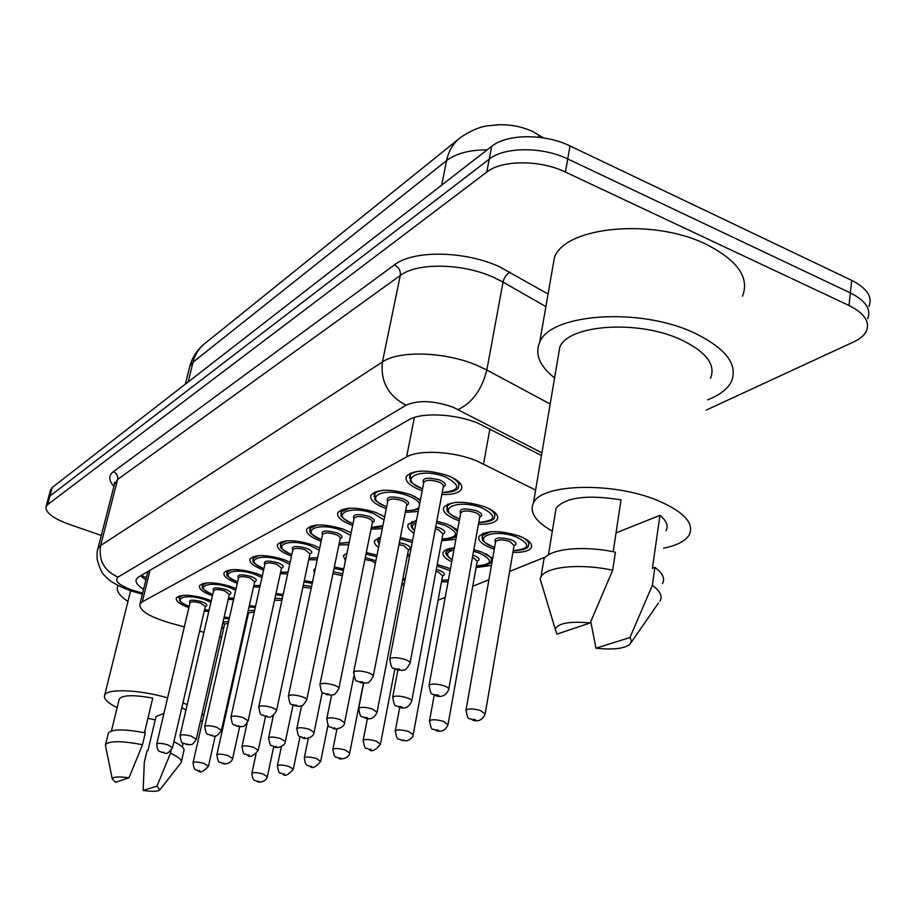 <?xml version="1.0" encoding="UTF-8"?>
<svg xmlns="http://www.w3.org/2000/svg" width="916" height="916" viewBox="0 0 916 916"><rect width="100%" height="100%" fill="white"/><g stroke="black" fill="none" stroke-linecap="round" stroke-linejoin="round"><path stroke-width="1.37" d="M473.835 549.68L481.862 552.085L492.659 558.428M491.423 565.458L476.091 567.542M437.241 564.474L450.489 568.71M448.084 581.82L441.512 581.797M494.285 549.119L491.228 548.066C481.69 544.253 477.614 540.36 478.999 536.387C486.041 530.192 499.472 530.078 519.28 536.02C528.738 539.868 532.734 543.738 531.28 547.631C529.001 551.054 522.876 552.634 512.903 552.371M247.469 617.75L246.69 617.476M400.372 537.383L412.578 540.68M409.567 556.31L407.231 556.195M436.795 521.227L447.34 524.215L457.622 529.906M455.905 539.272L441.672 540.738M459.305 520.78L456.683 519.853C446.596 515.777 442.279 511.586 443.733 507.281C450.855 500.789 464.515 500.605 484.701 506.754C494.697 510.876 498.922 515.044 497.388 519.246C495.006 522.887 488.686 524.547 478.415 524.25M245.602 622.319L246.37 622.662M244.194 632.418L243.347 632.406M422.207 490.736L420.078 489.968C409.395 485.595 404.815 481.083 406.349 476.4C413.551 469.587 427.44 469.347 448.004 475.702C458.607 480.133 463.084 484.633 461.458 489.19C458.973 493.048 452.435 494.812 441.844 494.48M386.289 508.643L384.663 508.059C374.129 503.846 369.56 499.518 370.957 495.087C377.678 488.778 390.949 488.663 410.78 494.72L420.455 499.827M418.211 511.426L405.25 512.399M352.671 525.44L351.481 525.017C341.107 520.929 336.55 516.784 337.821 512.594C344.118 506.743 356.828 506.72 375.949 512.513L384.651 516.819M382.281 528.704L371.014 529.185M321.138 541.207L320.337 540.921C310.112 536.971 305.578 532.998 306.734 529.013C312.642 523.586 324.837 523.643 343.317 529.185L351.149 532.86M348.687 544.78L338.909 544.928M291.506 556.058L291.036 555.898C280.972 552.062 276.46 548.249 277.514 544.459C283.078 539.398 294.792 539.524 312.654 544.848L319.707 547.997M317.199 559.813L308.726 559.745M263.602 570.05L263.442 569.992C253.526 566.271 249.037 562.619 249.999 559.012C255.243 554.283 266.51 554.478 283.811 559.584L290.154 562.31M287.635 573.908L280.319 573.702M237.278 583.274C227.58 579.668 223.161 576.153 224.031 572.74C228.989 568.321 239.855 568.561 256.617 573.485L262.32 575.843M259.8 587.167L253.526 586.881M212.409 595.766C203.009 592.286 198.703 588.931 199.505 585.713C204.199 581.568 214.676 581.866 230.935 586.595L236.065 588.644M233.557 599.659L228.21 599.339M188.879 607.617C179.754 604.251 175.551 601.045 176.284 597.999C180.75 594.106 190.86 594.45 206.65 599.007L211.252 600.793M208.779 611.464L204.257 611.121M535.62 490.06L476.331 460.702C452.996 451.21 419.15 449.516 406.578 456.97L142.289 601.835L139.942 604.079C139.163 610.388 148.93 616.617 169.242 622.754L184.322 626.922M543.589 137.904L532.963 131.664C521.353 126.351 509.124 124.095 496.266 124.897M438.1 600.22L445.222 597.358M472.736 586.274L488.904 579.771M509.628 571.424L545.856 556.836M199.596 631.147L203.947 632.338M219.691 636.689L221.626 637.227M241.068 642.608L241.87 642.826M402.925 578.443L405.204 578.912M451.76 561.817C444.901 558.485 442.085 555.268 443.298 552.165C444.603 549.84 448.279 548.409 454.313 547.894M249.347 605.545L255.53 606.415M276.014 593.385L283.159 594.53M304.295 580.549L312.505 582.038M314.36 573.233L313.867 569.947L315.39 568.378M334.329 566.981L343.729 568.916M345.378 560.901L343.408 555.68L346.981 553.069M366.285 552.611L377.014 555.13M378.526 547.528C375.079 544.997 373.82 542.673 374.77 540.543L380.609 537.12M414.021 533.192C408.948 530.089 406.99 527.169 408.147 524.444L416.505 520.288M223.55 628.754L221.649 628.067M224.157 617.086L229.458 617.727M48.136 498.899L49.968 496.003L489.236 159.166C504.281 146.8 542.455 146.514 567.737 158.96L850.346 292.902C865.677 300.711 871.448 309.333 867.67 318.745C871.448 309.333 865.677 300.711 850.346 292.902L567.737 158.96C542.455 146.514 504.281 146.8 489.236 159.166L49.968 496.003L48.136 498.899M50.437 490.369L52.292 487.438L491.697 146.32C506.731 133.816 544.814 133.438 570.004 145.942L851.697 280.365C866.983 288.219 872.73 296.899 868.952 306.413M541.459 455.504L478.152 423.272C454.828 413.563 420.994 412.108 408.387 420.032L138.591 576.943L136.301 579.233C135.167 582.164 137.583 585.542 143.56 589.343M101.287 535.448L68.746 524.158C52.659 518.181 45.09 512.296 46.063 506.537L47.655 504.601L486.751 172.082C501.808 159.853 540.074 159.659 565.447 172.071L848.995 305.497C864.361 313.272 870.166 321.825 866.387 331.145C864.303 335.336 860.181 338.863 853.998 341.748L706.179 410.128M145.862 579.977L140.583 575.786M554.581 377.919C539.639 366.102 534.669 354.274 539.661 342.435C549.749 313.776 639.082 306.86 693.973 332.783C725.964 348.32 738.399 364.648 731.277 381.766C727.327 389.254 719.426 395.288 707.576 399.834M552.371 269.235L554.409 257.522C564.794 226.699 652.753 217.722 706.408 244.423C737.678 260.442 749.723 277.674 742.51 296.131M552.325 531.143C535.516 521.628 529.219 512.227 533.433 502.953C541.184 483.728 613.01 481.598 657.825 500.548C684.149 511.952 694.614 523.414 689.221 534.933C685.374 541.093 676.821 545.512 663.573 548.203M558.279 356.095L559.768 347.301C567.954 324.722 637.857 319.466 680.886 339.641C706.167 351.801 716.037 364.671 710.507 378.251M616.033 532.894L659.955 515.353C666.596 520.838 668.623 525.956 666.035 530.696M659.955 515.353L652.41 568.286L654.894 567.393C662.772 573.233 665.279 578.626 662.44 583.561M629.968 637.513L631.445 641.166L629.876 644.36C624.094 648.711 612.781 649.982 595.961 648.196L629.968 637.513L652.352 585.324C660.264 591.095 662.806 596.385 659.967 601.194M595.961 648.196L590.774 621.655M654.894 567.393L652.352 585.324M613.193 551.718L621.025 499.838C587.076 494.48 565.435 497.239 556.104 508.128L555.211 513.578M556.928 634.112L555.222 629.029C558.371 623.109 570.027 621.071 590.202 622.937L556.928 634.112M542.547 586.893L540.142 578.878L541.013 576.782C546.142 566.626 580.297 563.203 612.701 570.221L615.415 552.176C583.137 545.169 549.062 548.833 543.909 559.229L543.005 564.68M590.202 622.937L612.701 570.221M127.942 601.468C119.412 595.743 115.989 590.66 117.683 586.229L118.049 585.53M117.145 707.667C107.493 702.824 103.325 698.668 104.653 695.21C106.989 688.374 138.957 689.576 167.605 697.843M143.159 790.451L157.002 786.1L159.705 790.004C157.678 791.561 152.159 791.699 143.159 790.451L144.293 762.352L147.007 750.925L147.945 750.582L156.018 716.552L163.941 713.381M181.837 707.576L185.959 710.06M171.109 750.502L170.479 753.227C178.677 756.971 182.25 760.074 181.173 762.524L159.911 789.741M170.479 753.227L157.002 786.1M173.891 741.754C181.597 745.418 184.917 748.464 183.853 750.902L181.402 761.528M144.488 732.685L152.732 698.107C133.896 694.706 122.744 694.969 119.298 698.885L119.08 699.79M182.925 702.904L187.208 704.656M202.15 713.587L203.764 715.671M202.608 720.755L200.238 721.945M155.216 719.93L147.923 718.281M115.542 782.287L112.256 778.84C113.218 776.768 118.794 776.413 128.996 777.776L115.542 782.287M105.695 746.632L105.58 744.559C109.347 740.723 121.656 740.769 142.507 744.697L145.323 732.869C124.519 728.953 112.233 728.964 108.443 732.915L108.225 733.808M128.996 777.776L142.507 744.697M489.9 428.894L483.568 463.92M538.837 134.892L538.413 137.217M147.808 572.053L147.178 574.653M414.375 417.456L406.578 456.97M150.029 570.29L142.289 601.835M185.364 384.136L189.772 366.32C192.497 356.69 197.81 348.847 205.722 342.813C199.367 347.565 195.131 354.023 193.036 362.163L189.772 366.32L189.234 368.507M487.163 149.846C469.416 149.915 455.893 153.499 446.607 160.586C448.748 150.487 453.523 142.701 460.943 137.205C476.469 126.717 486.591 126.087 487.289 125.858L498.27 124.851M441.649 185.181L446.607 160.586L193.036 362.163L188.135 381.983M52.292 487.438L47.655 504.601M491.697 146.32L486.751 172.082M570.004 145.942L565.447 172.071M851.697 280.365L848.995 305.497M541.917 452.836L453.225 407.265C433.898 400.532 418.2 399.845 406.143 405.204L118.027 577.114C114.099 580.813 118.817 585.152 132.213 590.144L142.621 593.167M97.531 550.115L97.943 548.466L100.634 545.535L382.419 361.98C399.01 350.233 445.187 351.652 477.007 365.358L486.843 370.018L503.021 282.071L493.403 277.262C462.317 263.132 416.883 262.503 400.292 275.464L117.614 479.469L114.42 484.404M113.916 486.407C108.592 480.476 108.397 475.576 113.332 471.683L394.464 264.85C398.838 267.22 400.784 270.758 400.292 275.464L382.419 361.98C380.38 381.571 388.292 395.975 406.143 405.204M134.927 592.091L136.324 591.404M394.464 264.85C412.99 250.057 464.32 250.629 499.346 266.671L548.066 294.025M458.149 409.509C472.29 402.857 481.862 389.689 486.843 370.018L550.173 404.013M545.879 306.608L503.021 282.071C504.201 277.353 506.582 274.033 510.155 272.132M118.027 577.114C104.206 570.851 98.401 560.329 100.634 545.535L117.614 479.469C118.153 475.885 116.733 473.286 113.332 471.683M204.531 609.919L209.1 610.067M210.909 602.236L205.104 599.797C185.055 592.698 169.666 599.396 189.165 606.415M189.956 603.049C188.124 599.762 191.971 599.293 201.52 601.629C206.993 603.781 208.253 605.43 205.321 606.552L200.719 603.117C195.165 601.514 191.593 601.4 190.024 602.762L189.956 603.049M167.639 744.765L172.506 747.719C165.842 757.692 163.941 751.212 162.235 752.574C159.716 750.467 157.598 753.616 156.739 743.964C158.262 742.956 161.903 743.231 167.639 744.765M162.601 752.517L163.598 752.162L162.601 752.517M178.964 598.285L179.124 597.415L182.982 595.366M156.682 744.193L190.001 602.82M229.206 618.861L223.87 618.346M221.935 626.853L223.813 627.597M193.036 762.799L193.081 762.581C194.616 761.608 198.211 761.883 203.856 763.383L208.482 766.165C203.455 771.707 200.123 773.299 198.463 770.951C196.035 768.902 193.986 771.993 193.081 762.581L224.546 624.414M199.86 770.574L198.829 770.906L199.86 770.574M228.21 623.212L224.603 624.162M224.546 624.368C222.531 622.422 223.882 621.495 228.588 621.575M243.656 631.032L244.515 630.975M246.038 624.139L245.293 623.727M251.854 773.436L251.9 773.184C253.514 772.199 257.19 772.463 262.915 773.986L267.346 776.699C265.789 782.699 257.797 782.539 257.304 781.543C254.957 779.527 252.873 782.642 251.9 773.184L256.033 754.04M258.804 781.188L257.705 781.497L258.804 781.188M228.496 598.056L233.912 598.125M235.698 590.236L229.298 587.431C208.699 580.034 192.578 587.236 212.707 594.495M196.345 739.029L229.321 594.484L224.683 590.9C218.97 589.24 215.271 589.137 213.611 590.591L213.531 590.912C211.665 587.477 215.661 586.961 225.508 589.366C231.061 591.587 232.332 593.293 229.309 594.507M191.375 736.224L196.287 739.292C191.112 747.193 191.433 743.574 189.681 744.765L185.719 744.296C182.65 741.239 181.826 746.826 180.074 735.445C181.7 734.369 185.456 734.632 191.375 736.224M186.12 744.227L187.185 743.849L186.12 744.227M202.241 586.103L202.413 585.118L206.741 582.874M180.017 735.697L213.588 590.694M253.824 585.53L260.178 585.461M261.93 577.595L254.888 574.366C233.683 566.638 216.771 574.401 237.588 581.923M238.446 578.156C236.546 574.504 240.69 573.92 250.869 576.416C256.503 578.694 257.762 580.481 254.671 581.763M221.523 730.075L254.682 581.706L250.011 577.996C244.125 576.267 240.29 576.187 238.538 577.733L238.458 578.099M216.508 727.19L221.454 730.361C214.699 740.826 212.317 734.151 210.577 735.514C207.405 732.388 206.558 738.033 204.783 726.422C206.501 725.277 210.405 725.529 216.508 727.19M211.024 735.445L212.146 735.056L211.024 735.445M226.825 573.244L227.019 572.134L231.885 569.649M204.726 726.709L238.504 577.893M280.628 572.271L288.048 572.008M289.719 564.267L281.979 560.523C260.144 552.451 242.374 560.821 263.923 568.618M264.804 564.634C262.881 560.752 267.186 560.111 277.731 562.699C283.422 565.046 284.681 566.901 281.51 568.286M248.213 720.571L281.521 568.183L276.827 564.325C270.747 562.538 266.774 562.47 264.919 564.13L264.827 564.531M243.152 717.594L248.144 720.903C242.717 729.273 243.209 725.403 241.297 726.709L236.935 726.216C233.649 722.93 232.847 728.85 230.981 716.862C232.79 715.625 236.855 715.877 243.152 717.594M237.416 726.136L238.607 725.724L237.416 726.136M252.85 559.653L253.056 558.382L258.564 555.657M230.912 717.194L264.873 564.348M309.058 558.233L317.657 557.661M319.237 550.218L310.707 545.844C288.208 537.394 269.487 546.451 291.838 554.535M292.754 550.298C290.796 546.188 295.273 545.478 306.196 548.146C311.978 550.573 313.226 552.52 309.963 553.985M276.563 710.472L309.986 553.859L305.268 549.84C298.982 547.974 294.86 547.928 292.891 549.703L292.788 550.161M271.457 707.415C275.144 708.675 276.827 709.82 276.483 710.839C269.567 721.888 266.751 714.949 264.93 716.335C261.529 712.957 260.705 718.968 258.804 706.705C260.728 705.389 264.942 705.618 271.457 707.415M265.457 716.255L266.716 715.808L265.457 716.255M280.433 545.26L280.662 543.818L286.891 540.795M258.724 707.083L292.822 549.989M255.266 607.583L249.06 606.839M246.965 616.239L247.744 616.525M216.806 755.036L216.863 754.784C218.477 753.742 222.199 754.017 228.015 755.574L232.675 758.448C231.061 764.585 222.931 764.368 222.382 763.372C219.348 760.337 218.718 766.005 216.863 754.784L248.568 612.827L247.812 612.449M223.859 762.982L222.783 763.314L223.859 762.982M254.293 611.968L248.545 612.907M248.202 610.697L254.648 610.331M282.884 595.755L275.727 594.713M241.939 746.826L241.996 746.54C243.713 745.429 247.56 745.693 253.56 747.307L258.255 750.284C253.423 756.032 249.896 757.715 247.664 755.357C244.709 752.391 243.782 757.864 241.996 746.54L247.068 723.365M249.244 754.944L248.11 755.299L249.244 754.944M281.899 600.289L274.502 600.323M274.96 598.228L282.265 598.617M312.219 583.355L303.998 581.912M268.548 738.136L268.606 737.815C270.415 736.636 274.422 736.888 280.617 738.559L285.334 741.651C284.968 747.078 275.063 748.441 274.422 746.883C271.365 743.803 270.483 749.46 268.606 737.815L273.392 715.442M276.117 746.437L274.914 746.815L276.117 746.437M311.211 588.152L302.864 587.236M303.276 585.335L311.577 586.412M343.431 570.336L334.031 568.401M333.321 571.813L342.733 573.748M342.344 575.614L332.932 573.679M296.75 728.93L296.83 728.563C298.742 727.293 302.91 727.544 309.31 729.285L314.062 732.491C313.673 738.067 303.723 739.51 302.807 737.895C299.635 734.655 298.799 740.586 296.83 728.563L301.559 705.881M304.616 737.414L303.333 737.815L304.616 737.414M277.342 765.936L277.399 765.662C279.094 764.608 282.907 764.871 288.815 766.452L293.269 769.245C288.3 774.993 284.853 776.654 282.941 774.238C279.998 771.238 279.346 776.917 277.399 765.662L281.418 746.62M284.533 773.86L283.376 774.192L284.533 773.86M304.284 758.013L304.341 757.704C306.15 756.582 310.1 756.834 316.192 758.471L320.669 761.368C315.917 767.173 312.379 768.879 310.032 766.509C307.593 764.391 305.371 767.585 304.341 757.704L308.36 738.204M311.738 766.108L310.524 766.463L311.738 766.108M332.817 749.632L332.886 749.277C334.798 748.074 338.897 748.315 345.183 750.021L349.683 753.021C349.328 758.459 339.664 759.925 338.737 758.322C335.783 755.299 334.855 760.956 332.886 749.277L336.974 728.884M340.557 757.898L339.252 758.276L340.557 757.898M404.929 580.32L402.662 579.851M363.068 740.746L363.148 740.346C365.175 739.052 369.446 739.292 375.949 741.055L380.472 744.17C375.697 750.296 371.93 752.128 369.159 749.643C366.022 746.425 365.278 752.425 363.148 740.346L367.373 718.659M371.117 749.196L369.743 749.586L371.117 749.196M403.956 585.393L401.677 584.9M402.032 583.091L404.3 583.584M349.145 531.738L351.103 533.066M339.241 543.314L349.214 542.272M350.61 535.436L341.244 530.25C318.024 521.387 298.272 531.211 321.482 539.604M322.432 535.093C320.428 530.719 325.1 529.917 336.447 532.7C342.298 535.196 343.534 537.223 340.18 538.803M306.734 699.721L340.214 538.631C340.649 537.245 339.057 535.849 335.474 534.44C328.97 532.494 324.676 532.482 322.581 534.383L322.478 534.91M301.593 696.572C305.337 697.866 307.02 699.057 306.654 700.145C301.078 708.984 301.501 704.942 299.498 706.351L294.712 705.824C291.265 702.366 290.361 708.515 288.403 695.908C290.452 694.477 294.849 694.706 301.593 696.572M295.284 705.732C297.505 706.156 297.963 705.996 296.635 705.263C294.414 704.839 293.956 704.999 295.284 705.732M309.734 529.998L309.974 528.349L317.073 525.017M288.311 696.332L322.512 534.749M380.896 514.643L384.571 517.265M371.358 527.456L382.899 525.647M384.033 519.945L373.739 513.636C349.763 504.327 328.878 515.01 353.026 523.723M354.011 518.914C351.973 514.254 356.839 513.372 368.633 516.258C374.564 518.822 375.789 520.964 372.331 522.658M338.909 688.26L372.377 522.429C372.846 520.975 371.255 519.521 367.614 518.067C360.893 516.029 356.416 516.04 354.183 518.09L354.057 518.685M333.722 685.008C337.523 686.347 339.229 687.595 338.817 688.729C333.321 697.671 333.504 693.744 331.718 695.13L326.462 694.614C322.947 691.065 322.008 697.362 319.959 684.389C322.146 682.855 326.737 683.061 333.722 685.008M327.092 694.523C329.394 694.946 329.875 694.775 328.535 694.007C326.233 693.584 325.752 693.755 327.092 694.523M340.889 513.784L341.153 511.907L349.271 508.197M319.867 684.87L354.091 518.536M414.616 496.358L420.284 500.663M405.616 510.555C412.372 510.659 416.837 509.571 419.013 507.292M419.642 504.04C418.498 501.121 414.753 498.418 408.421 495.922C383.621 486.121 361.476 497.777 386.655 506.811M387.674 501.682C385.59 496.712 390.685 495.716 402.96 498.716C408.96 501.373 410.173 503.605 406.612 505.426M373.281 675.985L406.67 505.151C407.185 503.617 405.593 502.094 401.895 500.594C394.933 498.464 390.25 498.51 387.869 500.72L387.731 501.395M368.06 672.653C371.93 674.039 373.636 675.332 373.178 676.535C367.511 685.809 367.797 681.71 365.816 683.176L360.377 682.649C356.771 678.996 355.774 685.397 353.679 672.092C356.026 670.42 360.812 670.615 368.06 672.653M361.087 682.534C363.469 682.981 363.984 682.798 362.621 681.985C360.24 681.55 359.725 681.733 361.087 682.534M374.106 496.541L374.381 494.377C375.537 492.224 378.651 490.85 383.735 490.255M353.576 672.642L387.754 501.27M450.454 476.721C457.164 480.259 459.832 483.659 458.492 486.946C458.24 490.358 452.813 492.258 442.188 492.648M442.21 492.51C460.313 490.69 461.412 485.514 445.485 476.984C419.883 466.668 396.296 479.343 422.482 488.743L422.585 488.778M423.639 483.293C421.497 477.969 426.833 476.858 439.646 479.973C445.714 482.721 446.916 485.068 443.241 487.026M410.093 662.852L443.31 486.682C443.871 485.068 442.279 483.476 438.524 481.919C431.299 479.698 426.409 479.778 423.856 482.171L423.707 482.95M404.849 659.417C408.776 660.848 410.483 662.199 409.979 663.482C404.219 673.042 404.494 668.84 402.422 670.363L396.708 669.825C393.09 666.115 391.888 672.55 389.781 658.913C392.3 657.115 397.326 657.287 404.849 659.417M397.487 669.699C399.96 670.157 400.51 669.962 399.136 669.115C396.662 668.657 396.113 668.852 397.487 669.699M409.589 478.163L409.876 475.667C411.227 473.194 414.845 471.671 420.719 471.076M389.666 659.554L423.719 482.835M346.305 556.401L346.614 554.878M376.705 556.699L365.988 554.1M365.278 557.592L375.881 560.798M375.434 563.031L371.564 560.89L364.9 559.481M326.714 719.152L326.794 718.739C328.844 717.377 333.172 717.606 339.79 719.426L344.565 722.758C344.485 728.163 334.077 730.167 332.955 728.335C329.68 725.014 328.81 731.037 326.794 718.739L331.592 695.141M334.901 727.831L333.538 728.266L334.901 727.831M377.77 541.654L377.999 539.845L380.483 537.715M412.223 542.478L400.063 538.963M379.9 540.669L379.224 544.035M399.353 542.604L404.964 544.035C410.586 546.44 411.731 548.432 408.421 550.012M377.129 711.927L408.456 549.852L403.956 545.787L398.975 544.539M358.614 708.755L358.694 708.286C360.87 706.82 365.392 707.038 372.251 708.927L377.049 712.396C372.835 721.396 366.377 718.407 365.037 718.167C361.671 714.766 360.767 720.869 358.694 708.286L363.629 683.244M367.133 717.629C364.889 717.205 364.408 717.365 365.679 718.087C367.911 718.51 368.404 718.35 367.133 717.629M407.54 554.569L409.899 554.581M411.227 525.784L411.467 523.712L416.448 520.563M441.993 538.997C458.916 537.566 459.912 533.009 444.97 525.326L436.485 522.91M415.978 523.036C411.799 524.845 411.318 527.341 414.536 530.524M435.753 526.792L439.485 527.891C445.165 530.375 446.31 532.459 442.909 534.143M411.776 700.809L442.943 533.936L438.432 529.7L435.375 528.795M392.62 697.671L392.712 697.133C395.048 695.553 399.765 695.759 406.864 697.74C410.517 699.023 412.12 700.225 411.673 701.335C407.517 710.495 400.716 707.69 399.25 707.324C395.735 703.706 394.979 710.266 392.712 697.133L397.865 670.134M401.506 706.74C399.193 706.316 398.678 706.476 399.96 707.232C402.273 707.667 402.788 707.507 401.506 706.74M451.325 525.921L457.336 531.486M446.905 508.884L447.157 506.525C448.336 504.373 451.462 502.964 456.534 502.3M478.747 522.406C496.129 520.712 497.274 515.891 482.171 507.933C457.553 498.098 433.852 509.743 459.099 518.719L459.649 518.925M460.599 513.75C458.504 508.689 463.736 507.659 476.309 510.67C482.056 513.235 483.179 515.41 479.675 517.231M448.806 688.912L479.721 516.967C480.259 515.468 478.747 514.002 475.209 512.548C468.122 510.395 463.313 510.464 460.782 512.742L460.645 513.487M428.963 685.844L429.066 685.225C431.562 683.519 436.497 683.702 443.882 685.763C447.58 687.103 449.184 688.351 448.703 689.519C444.718 698.725 437.321 696.297 435.821 695.736C432.203 692.015 431.402 698.69 429.066 685.225L460.668 513.349M438.249 695.118C435.856 694.66 435.295 694.843 436.589 695.633C438.993 696.08 439.543 695.908 438.249 695.118M487.518 507.933C493.403 511.128 495.728 514.174 494.48 517.082C494.491 520.173 489.236 521.983 478.725 522.521M450.122 570.702L436.966 565.962M436.314 569.431L439.337 570.336C444.684 572.592 445.771 574.458 442.6 575.924M413.265 734.311L442.611 575.821L438.352 572.031L435.959 571.309M395.22 731.312L395.3 730.853C397.464 729.468 401.918 729.686 408.639 731.529L413.173 734.758C413.196 736.979 411.112 739.006 406.922 740.826L401.506 740.426C398.345 737.162 397.441 743.185 395.3 730.853L399.72 707.461M403.601 739.945L402.135 740.357L403.601 739.945M441.798 580.24L448.439 579.885M446.31 553.39L446.527 551.421L453.66 547.951M476.377 565.893C492.682 564.565 493.713 560.306 479.492 553.104L473.549 551.283M453.924 550.012C446.035 551.959 445.439 555.211 452.138 559.756M472.874 555.073L473.996 555.462C479.389 557.787 480.465 559.733 477.202 561.302M448.096 724.224L477.225 561.153L472.519 557.054M429.444 721.27L429.535 720.755C431.848 719.255 436.485 719.472 443.459 721.384L448.004 724.739C443.882 733.785 437.447 730.911 435.924 730.613C432.684 727.258 431.722 733.373 429.535 720.755L434.207 695.107M438.18 730.086C435.924 729.674 435.398 729.823 436.623 730.533C438.867 730.957 439.394 730.808 438.18 730.086M485.949 553.814C490.426 556.459 492.155 558.909 491.136 561.199C491.262 564.004 486.339 565.607 476.366 565.996M482.091 537.852L482.32 535.62L490.472 531.749M513.2 550.619C529.929 549.05 531.12 544.551 516.761 537.108C493.06 527.731 469.29 538.425 493.655 547.024L494.594 547.367M495.453 542.478C493.403 537.658 498.544 536.707 510.899 539.627C516.338 542.009 517.391 544.047 514.036 545.73M485.251 713.472L514.071 545.535L509.811 541.436C502.85 539.352 498.121 539.398 495.613 541.574L495.487 542.283M465.946 710.564L466.038 709.98C468.523 708.366 473.377 708.56 480.602 710.564L485.148 714.045C481.186 723.136 474.202 720.629 472.633 720.136C469.393 716.747 468.248 722.884 466.038 709.98L495.522 542.112M475.072 719.587C472.736 719.152 472.187 719.3 473.4 720.056C475.736 720.491 476.297 720.331 475.072 719.587M522.36 537.314C527.559 540.2 529.585 542.948 528.44 545.535C528.486 548.466 523.391 550.195 513.178 550.734M531.28 547.631L531.635 545.512M497.388 519.246L497.777 517.036M461.458 489.19L461.882 486.888M146.411 577.744L141.339 575.351M147.945 571.504L139.942 604.079M205.722 342.813L458.321 139.312M50.701 489.419L46.063 506.537M114.431 484.358L114.26 482.366L114.866 482.709L97.943 548.466C97.142 550.276 96.878 553.928 97.153 559.436C99.764 568.733 102.397 574.206 105.031 575.855C108.523 580.698 116.962 585.633 130.37 590.694L142.381 594.175M209.077 610.159L204.52 609.987M172.563 747.49L205.31 606.564M189.143 606.472C175.551 599.82 182.421 602.259 179.685 600.564L179.479 595.95M221.912 626.922L223.802 627.655M208.527 765.936L215.26 735.949M243.633 631.124L244.492 631.078M267.392 776.447L273.724 746.643M233.889 598.228L228.485 598.125M212.695 594.564C196.654 586.698 204.291 587.511 202.413 585.118L202.791 583.549M260.144 585.599L253.812 585.61M237.576 581.992C221.145 573.885 228.92 574.664 227.019 572.134L227.408 570.439M288.002 572.179L280.617 572.363M263.9 568.699C247.286 560.512 254.877 561.05 253.056 558.382L253.469 556.573M317.612 557.878L309.035 558.313M291.815 554.627C274.789 546.199 282.506 546.726 280.662 543.818L281.086 541.871M246.954 616.296L247.721 616.594M232.733 758.196L239.66 726.72M258.323 750.009L265.537 716.507M285.403 741.33L293.017 705.16M539.661 342.435L554.409 257.522M533.433 502.953L559.768 347.301M631.227 642.402L658.364 603.14M548.421 554.901L556.104 508.128M555.222 629.029L540.142 578.878M541.013 576.782L543.909 559.229M117.683 586.229L117.878 585.438M104.653 695.21L130.599 590.763M182.295 746.895L183.166 743.128M111.431 730.934L119.298 698.885M112.256 778.84L105.397 745.132M105.58 744.559L108.443 732.915M314.131 732.124L322.306 692.233M293.326 768.971L300.047 736.59M320.737 761.047L328.043 724.945M349.752 752.666L363.446 683.233M380.541 743.769L394.842 669.058M349.145 542.581L339.218 543.417M321.459 539.696C303.998 531.017 311.841 531.555 309.974 528.349L310.421 526.265M382.796 526.128C381.812 527.032 377.999 527.513 371.346 527.57M353.004 523.826C335.073 514.838 343.099 515.616 341.153 511.907L341.611 509.662M418.818 508.3C417.994 509.651 413.585 510.441 405.593 510.681M386.632 506.926C377.495 502.266 373.591 499.621 374.942 499.014L374.873 491.972M422.551 488.904L422.276 488.789C413.047 484.003 409.12 481.312 410.494 480.728L410.379 473.08M458.87 484.919L459.34 482.377M346.946 553.081L346.317 556.321M344.645 722.346L353.816 676.352M378.411 537.784L377.999 539.845L379.087 544.722M407.528 554.661L409.876 554.695M411.902 521.502L411.467 523.712C410.586 525.853 411.582 528.223 414.479 530.822M441.981 539.112C451.222 538.791 456.122 537.486 456.66 535.162M447.603 504.155L447.157 506.525C448.863 510.578 441.604 510.166 458.882 518.765L459.626 519.04M494.823 515.135L495.235 512.8M441.775 580.343L448.405 580.046M446.905 549.394L446.527 551.421C444.672 552.989 446.539 555.817 452.103 559.928M491.434 559.55L491.778 557.546M482.709 533.444L482.32 535.62C483.762 539.158 477.293 539.238 493.449 547.058L494.583 547.47M528.75 543.669L529.116 541.528"/></g></svg>
